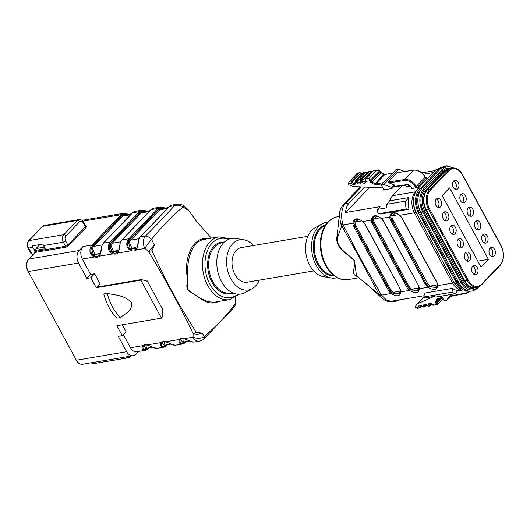 <?xml version="1.0" encoding="UTF-8"?>
<svg xmlns="http://www.w3.org/2000/svg" width="530" height="530" viewBox="0 0 530 530"><rect width="100%" height="100%" fill="white"/><g stroke="black" fill="none" stroke-linecap="round" stroke-linejoin="round"><path stroke-width="0.79" d="M44.348 247.139L36.676 248.431L36.471 248.06L39.134 245.284L38.849 244.754M34.861 252.697A1.458 0.954 43.8 0 1 35.305 251.399L65.581 246.271L63.375 242.203L43.493 245.562A5.459 3.703 -99.6 0 1 42.884 244.072L32.357 245.854A5.459 3.703 80.4 0 0 32.959 247.351L28.613 248.086L32.164 254.195M43.493 245.562L45.209 248.736L34.682 250.518L32.959 247.351M36.676 248.431L34.682 250.518M31.065 253.638L33.35 254.274M138.191 351.516L135.521 354.305A9.096 6.175 80.4 0 1 132.944 355.729L82.653 364.242A9.096 6.175 80.4 0 1 76.38 360.228L126.67 351.721L118.322 336.331L122.271 335.662L116.865 325.712L161.491 318.152L162.067 317.563L162.756 309.513L147.194 280.854L146.373 280.993M149.374 347.779L148.473 348.727A0.729 0.477 -136.2 0 1 148.274 348.826A9.096 6.175 -99.6 0 1 145.697 350.25A9.096 6.175 -99.6 0 1 145.392 350.29C142.093 349.886 141.225 348.342 142.809 345.666A0.729 0.55 45.8 0 0 143.69 345.792C142.245 348.183 142.954 349.416 145.823 349.482L146.24 349.045L143.736 345.752M123.318 334.569L130.473 347.753A9.096 6.175 80.4 0 0 136.747 351.761L145.697 350.25L148.473 348.727A0.729 0.477 -136.2 0 0 148.473 348.13L148.698 347.899M97.275 286.604L97.48 286.988M78.519 263.026A9.096 6.175 80.4 0 1 79.175 250.524L82.978 246.563A9.096 6.175 80.4 0 0 82.316 259.057L90.67 274.447L94.625 273.778L100.024 283.735L96.228 287.697L90.822 277.74L86.874 278.409L78.519 263.026L28.223 271.539L76.38 360.228L28.223 271.539A9.096 6.175 80.4 0 1 28.885 259.037A0.729 0.477 -136.2 0 0 28.593 259.369M148.506 251.399L151.971 250.756C160.57 269.359 167.407 283.179 172.475 292.215C177.311 301.424 185.242 314.8 196.266 332.343L193.145 333.608C196.146 334.45 199.194 334.311 202.268 333.191L204.355 336.649A9.096 6.035 4.2 0 1 193.039 337.166L184.493 338.61C187.832 340.445 190.946 341.605 193.841 342.089A9.096 6.175 80.4 0 0 194.146 342.049L199.306 341.174A9.096 6.175 80.4 0 1 193.039 337.166L193.145 333.608C179.789 305.942 164.916 278.541 148.506 251.399L154.429 245.079L151.547 239.388A9.096 1.146 -52.5 0 0 144.882 248.471L136.336 249.915A0.729 0.55 -134.2 0 1 136.203 249.007A7.274 4.77 -136.2 0 1 131.818 249.749C128.346 248.438 127.068 246.013 127.975 242.482L128.393 242.044A0.729 0.331 -161.1 0 0 129.38 242.336L132.003 248.51L137.336 246.589M122.317 324.784L126.074 331.7L122.271 335.662M90.67 274.447L86.874 278.409M177.04 204.249L172.038 205.097A9.096 6.175 80.4 0 0 169.461 206.521L174.463 205.673A9.096 7.685 27.9 0 1 183.294 207.124A9.096 0.629 -49.7 0 1 184.447 206.283A9.096 9.096 0 0 0 177.04 204.249A9.096 6.175 80.4 0 0 174.463 205.673C165.42 215.664 155.78 225.76 145.538 235.976A9.096 6.175 80.4 0 0 144.882 248.471M188.899 210.735L183.294 207.124C177.47 211.178 172.011 216.207 166.91 222.209C161.498 227.529 156.376 233.253 151.547 239.388A9.096 4.187 51 0 0 145.538 235.976L140.377 236.85A9.096 6.175 80.4 0 0 138.562 240.282C138.217 244.489 137.475 247.702 136.336 249.915A8.003 5.247 43.8 0 1 131.513 250.736C127.737 249.358 126.226 246.529 126.975 242.236L127.975 242.482A8.367 5.678 80.4 0 1 129.645 239.321L158.728 208.992A8.367 5.678 80.4 0 1 161.378 207.647A0.729 0.537 -95.4 0 0 160.756 207.018A9.096 6.175 -99.6 0 0 160.451 207.058L153.607 208.217A9.096 6.175 80.4 0 0 151.03 209.635L121.946 239.964A9.096 6.175 80.4 0 0 120.131 243.396C119.787 247.609 119.045 250.816 117.905 253.035A8.003 5.247 43.8 0 1 113.082 253.857C109.306 252.479 107.795 249.643 108.544 245.357A9.096 6.175 -99.6 0 1 110.359 241.925L103.516 243.084A9.096 6.175 80.4 0 0 101.7 246.516C101.356 250.723 100.614 253.936 99.474 256.156A0.729 0.55 -134.2 0 1 99.342 255.248A7.274 4.77 -136.2 0 1 94.949 255.99C91.478 254.678 90.199 252.253 91.114 248.716L91.531 248.285A0.729 0.331 -161.1 0 0 92.511 248.577L95.135 254.751L100.475 252.83M180.492 339.617L180.558 339.551C180.69 338.856 182.062 338.644 184.685 338.915A0.729 0.351 105.5 0 1 184.493 338.61A8.003 5.247 43.8 0 0 179.67 339.425A0.729 0.55 45.8 0 0 180.564 339.544C179.107 341.943 179.816 343.175 182.684 343.241A8.367 5.678 80.4 0 0 185.334 341.896A0.729 0.477 -136.2 0 1 185.136 342.585A9.096 6.175 -99.6 0 1 182.559 344.01A9.096 6.175 -99.6 0 1 182.254 344.05C178.954 343.645 178.093 342.102 179.67 339.425L166.062 341.731C169.401 343.566 172.515 344.725 175.41 345.209A0.729 0.537 84.6 0 1 175.377 345.209M162.061 342.738L162.127 342.671C162.259 341.976 163.631 341.764 166.248 342.035A0.729 0.351 105.5 0 1 166.062 341.731A8.003 5.247 43.8 0 0 161.239 342.546A0.729 0.55 45.8 0 0 162.134 342.665C160.676 345.063 161.385 346.295 164.254 346.362A8.367 5.678 80.4 0 0 166.904 345.01A0.729 0.477 -136.2 0 1 166.705 345.706A9.096 6.175 -99.6 0 1 164.128 347.13A9.096 6.175 -99.6 0 1 163.823 347.17C160.524 346.766 159.662 345.222 161.239 342.546L147.631 344.851C150.97 346.686 154.084 347.846 156.979 348.329A0.729 0.537 84.6 0 1 156.946 348.329L157.284 348.29A9.096 6.175 80.4 0 1 156.979 348.329M147.194 280.854L146.909 281.152L141.424 279.548L140.854 280.145L161.491 318.152M140.854 280.145L96.228 287.697M107.212 293.375L103.787 293.951A43.102 29.263 -99.6 0 0 116.938 318.159L120.356 317.583C124.928 313.687 133.129 310.858 131.307 302.491C124.47 295.018 114.818 295.17 107.212 293.375A43.102 29.263 -99.6 0 0 120.356 317.583M146.201 211.311L142.948 210.768A8.367 5.678 80.4 0 0 140.298 212.113A0.729 0.477 43.8 0 0 139.443 211.596A9.096 6.175 -99.6 0 1 142.02 210.178L135.177 211.331A9.096 6.175 80.4 0 0 132.599 212.755L139.443 211.596L110.359 241.925A0.729 0.477 43.8 0 1 111.214 242.442A8.367 5.678 80.4 0 0 109.544 245.602C108.63 249.133 109.915 251.558 113.38 252.87A0.729 0.351 105.5 0 0 113.082 253.857L99.474 256.156A8.003 5.247 43.8 0 1 94.651 256.971C90.875 255.599 89.365 252.764 90.113 248.477L91.114 248.716A8.367 5.678 80.4 0 1 92.783 245.562L121.867 215.233A8.367 5.678 80.4 0 1 124.517 213.888A0.729 0.537 -95.4 0 0 123.894 213.252A9.096 6.175 -99.6 0 0 123.589 213.292L81.925 220.347M141.424 279.548L96.798 287.101M126.67 351.721A9.096 6.175 80.4 0 0 132.944 355.729M138.562 240.282L137.522 245.602C137.217 247.45 136.8 248.557 136.276 248.934M161.776 208.674L161.63 208.707A0.729 0.537 77.3 0 1 160.961 208.085L163.531 208.376M164.631 208.191L161.378 207.647L160.961 208.085A8.003 5.432 -99.6 0 0 158.894 209.297L129.81 239.626A0.729 0.477 -136.2 0 0 130.665 240.136L138.953 238.738M136.389 248.808L130.115 248.398L128.393 242.044A8.003 5.432 -99.6 0 1 129.81 239.626M113.38 252.87A7.274 4.77 -136.2 0 0 117.773 252.128A0.729 0.55 45.8 0 0 117.905 253.035L131.513 250.736A0.729 0.351 -74.5 0 1 131.818 249.749M117.958 251.922L111.684 251.518L109.962 245.165L109.544 245.602L108.544 245.357M143.345 211.795L143.193 211.828A0.729 0.537 77.3 0 1 142.53 211.198L145.101 211.496M146.717 211.225L144.028 210.258L142.02 210.178A9.096 6.175 -99.6 0 1 142.325 210.138A0.729 0.537 84.6 0 1 142.948 210.768L142.53 211.198A8.003 5.432 -99.6 0 0 140.463 212.417L111.379 242.747A0.729 0.477 -136.2 0 0 112.234 243.257L120.522 241.852M117.845 252.055C118.369 251.677 118.786 250.571 119.091 248.722L120.131 243.396M111.379 242.747A8.003 5.432 -99.6 0 0 109.962 245.165A0.729 0.331 -161.1 0 0 110.942 245.456L113.566 251.631L118.905 249.709M101.7 246.516L100.66 251.843C100.355 253.685 99.938 254.798 99.408 255.175M99.527 255.043L93.253 254.638L91.531 248.285A8.003 5.432 -99.6 0 1 92.949 245.86L122.026 215.531A8.003 5.432 -99.6 0 1 124.099 214.319L126.663 214.617M127.77 214.431L124.517 213.888L124.099 214.319A0.729 0.537 -102.7 0 0 124.762 214.948A7.274 4.936 80.4 0 0 122.88 216.048L130.592 214.743M82.316 259.057L94.651 256.971A0.729 0.351 -74.5 0 1 94.949 255.99M145.392 350.29A0.729 0.537 -95.4 0 0 145.823 349.482A8.367 5.678 80.4 0 0 148.473 348.13M143.63 345.858L143.696 345.792A0.729 0.55 45.8 0 0 143.703 345.779C143.829 345.096 145.2 344.884 147.817 345.156C151.633 346.428 154.237 348.621 156.953 348.329M130.473 347.753L142.809 345.666A8.003 5.247 43.8 0 1 147.631 344.851A0.729 0.351 105.5 0 0 147.817 345.156M145.949 344.917L146.446 348.276L152.587 347.236M148.148 347.991A8.003 5.432 -99.6 0 1 146.24 349.045A0.729 0.537 77.3 0 1 146.565 348.256M163.823 347.17A0.729 0.537 -95.4 0 0 164.254 346.362L164.671 345.924L162.14 342.658M164.386 341.797L164.876 345.156L171.018 344.116M166.586 344.871A8.003 5.432 -99.6 0 1 164.671 345.924A0.729 0.537 77.3 0 1 164.996 345.136M183.426 342.016A0.729 0.537 -102.7 0 0 183.102 342.804L180.597 339.511M182.254 344.05A0.729 0.537 -95.4 0 0 182.684 343.241L183.102 342.804A8.003 5.432 -99.6 0 0 185.016 341.751M193.841 342.089A0.729 0.537 84.6 0 1 193.808 342.095L194.146 342.049M182.817 338.677L183.314 342.035L189.448 341.002M199.306 341.174A9.096 9.096 0 0 0 203.507 339.279A9.096 4.187 -129 0 0 204.355 336.649C215.134 326.679 226.548 316.251 235.512 303.299L235.366 297.125M234.737 306.188A9.096 7.685 27.9 0 0 234.797 306.068A9.096 7.685 27.9 0 0 235.512 303.299A9.096 5.77 -0.7 0 0 235.804 301.789L235.32 296.86M151.971 250.756L154.429 245.079M196.266 332.343L202.268 333.191M208.356 238.679C193.205 235.837 183.406 257.977 187.401 277.872C188.051 283.053 184.188 288.472 190.654 292.149L202.115 299.662C207.959 303.418 213.484 304.028 218.698 301.484M215.505 302.027C209.304 302.749 202.44 300.278 194.921 294.614C191.8 293.156 189.27 291.189 187.342 288.717L187.759 277.939C186.282 260.223 191.741 240.845 204.944 239.255L219.076 236.864A31.826 21.604 80.4 0 0 207.753 285.59A31.826 21.604 80.4 0 0 229.695 299.622L215.505 302.027M259.395 280.118A25.46 17.285 -99.6 0 1 252.194 288.658L245.158 292.54A28.189 19.14 -99.6 0 1 220.109 278.773A28.189 19.14 -99.6 0 1 223.527 242.859A28.189 19.14 -99.6 0 1 236.009 238.46L243.926 239.812A25.46 17.285 -99.6 0 1 253.539 245.509M252.194 288.658A25.46 17.285 -99.6 0 1 229.569 276.223A25.46 17.285 -99.6 0 1 232.657 243.787A25.46 17.285 -99.6 0 1 243.926 239.812M313.687 270.929L247.046 282.205A17.55 11.912 -99.6 0 1 232.372 266.895A17.55 11.912 -99.6 0 1 241.19 247.603L307.831 236.32M327.851 222.236A28.189 19.14 80.4 0 0 322.074 223.892L315.039 227.774A25.466 17.285 80.4 0 0 306.068 254.42A25.466 17.285 80.4 0 0 323.307 276.627L331.23 277.978A28.189 19.14 80.4 0 0 337.226 277.64M322.074 223.892A28.189 19.14 80.4 0 0 312.144 253.393A28.189 19.14 80.4 0 0 331.23 277.978M337.961 228.874L336.722 238.46C336.696 249.663 347.574 253.413 354.345 260.78C355.842 268.637 349.76 273.745 357.425 276.594L357.584 276.653M336.722 238.46L337.265 238.023L337.431 233.18M381.229 297.462L378.996 294.349L356.471 275.878L354.497 260.76C347.435 252.916 337.04 249.325 337.265 238.023L341.764 225.78L340.558 223.521L339.412 214.365M361.38 186.911L345.328 203.699C341.035 207.541 340.704 219.109 343.288 224.859L343.606 225.873A7.274 2.65 -26.4 0 1 341.764 225.78L360.811 260.237A7.274 2.405 -28.5 0 0 361.433 260.157L381.448 295.15L386.721 300.258L393.002 301.696L396.778 301.073A15.277 10.368 80.4 0 0 399.759 299.834M380.706 294.203A7.274 2.147 -30.6 0 1 378.996 294.349L360.811 260.237M361.433 260.157L343.606 225.873M354.543 194.006L352.576 195.007L343.109 204.964L345.328 203.699L349.184 203.05A15.277 10.368 -99.6 0 0 345.56 212.497L380.056 206.66L377.426 209.403L386.377 207.886A19.14 12.998 80.4 0 1 386.35 204.368L405.569 201.122L408.994 197.551L389.769 200.804A15.277 10.368 -99.6 0 1 392.631 195.696L402.23 185.685M340.558 223.521L343.288 224.859L352.887 223.229C354.113 217.989 357.406 217.432 362.758 221.56L371.318 220.109C372.544 214.869 375.836 214.312 381.189 218.44L389.749 216.995C390.974 211.748 394.267 211.192 399.627 215.319L414.433 212.815A15.277 10.368 -99.6 0 1 415.54 191.82L415.652 191.694M377.426 209.403A19.14 12.998 80.4 0 0 378.095 213.802L380.871 214.001L409.047 209.237A15.277 10.368 -99.6 0 1 408.994 197.551M424.04 295.727L393.558 300.888A15.277 10.368 80.4 0 0 396.778 301.073M452.017 292.196L423.848 296.966L424.45 293.116L452.62 288.346A15.277 10.368 80.4 0 0 456.224 290.281L457.993 290.559L454.866 293.825A19.325 13.117 -99.6 0 1 452.017 292.196L452.62 288.346M459.338 289.479A15.277 10.368 -99.6 0 1 452.6 283.106L437.787 285.61C437.171 290.221 433.878 290.778 427.909 287.286L428.571 286.498L436.76 287.445L437.442 285.219L436.76 282A8.003 5.247 43.8 0 1 437.787 285.61A0.729 0.464 179.6 0 1 437.442 285.226M383.932 221.765L381.189 218.44A8.003 5.247 43.8 0 1 383.932 221.765L418.329 285.12A8.003 5.247 43.8 0 1 419.356 288.731C418.74 293.342 415.447 293.898 409.478 290.4A8.003 5.247 43.8 0 1 406.742 287.081L372.345 223.726A8.003 5.247 43.8 0 1 371.318 220.109A0.729 0.464 -0.4 0 0 372.318 219.957A7.274 4.77 -136.2 0 0 373.252 223.243L407.65 286.591A7.274 4.77 -136.2 0 0 410.141 289.618L418.329 290.566M365.501 224.886L362.758 221.56A8.003 5.247 43.8 0 1 365.501 224.886L399.898 288.24A8.003 5.247 43.8 0 1 400.925 291.851C400.309 296.462 397.016 297.019 391.047 293.521A8.003 5.247 43.8 0 1 388.311 290.195L353.914 226.847A8.003 5.247 43.8 0 1 352.887 223.229A0.729 0.464 -0.4 0 0 353.888 223.077A7.274 4.77 -136.2 0 0 354.822 226.363L389.219 289.711A7.274 4.77 -136.2 0 0 391.71 292.732L399.898 293.686M423.848 296.966A19.325 13.117 80.4 0 0 425.298 297.913L434.255 296.402M388.887 182.863L388.026 181.995L404.801 179.518A9.818 6.439 43.8 0 1 416.209 186.481L425.139 177.166A1.093 0.716 43.8 0 0 426.425 177.934L425.749 177.716L426.425 177.934L417.488 187.256L416.057 187.825A1.822 1.192 43.8 0 1 415.301 186.971L415.301 186.964A9.096 5.962 -136.2 0 0 404.734 180.518L388.887 182.863L394.015 184.798A0.729 0.477 43.8 0 1 394.552 185.864L392.028 188.494A0.729 0.477 -136.2 0 0 391.498 187.428L383.886 184.553L398.62 169.189L396.023 169.573L381.295 184.93L383.839 189.773L391.822 188.594A0.729 0.477 -136.2 0 0 392.028 188.494M393.923 186.52L407.139 184.566A3.273 2.147 43.8 0 1 410.942 186.885L411.843 188.541L416.057 187.825M411.843 188.541L410.942 186.885M349.886 181.253L351.622 180.995L359.413 172.866L357.677 173.124L348.939 181.956L348.395 183.95A1.822 1.192 -136.2 0 0 348.415 183.976L348.694 184.493A0.729 0.477 -136.2 0 0 349.243 184.977L353.04 186.348A3.637 2.385 -136.2 0 0 354.04 186.56L382.872 187.938M345.56 212.497L369.715 187.309M451.514 294.389L450.321 296.012L465.837 293.044A9.096 5.962 -136.2 0 0 468.142 291.864M424.033 297.098L417.667 303.743L434.05 296.436M417.667 303.743A3.637 2.385 -136.2 0 0 417.15 304.101A3.637 2.385 -136.2 0 0 417.044 304.227L415.248 306.545A0.729 0.477 -136.2 0 0 415.268 307.115L415.553 307.632A1.822 1.192 -136.2 0 0 415.566 307.658L417.594 308.314L419.892 307.877L420.363 307.599L418.68 307.062A0.908 0.484 -13.5 0 0 419.912 306.704L420.595 306.724L421.41 305.87M434.249 296.402A19.325 13.117 80.4 0 0 435.64 297.072M435.647 297.072L454.866 293.819M378.095 213.802L406.272 209.032L409.047 209.237M405.569 201.115A19.14 12.998 80.4 0 0 406.272 209.032M450.03 296.489L450.321 296.012M450.268 296.442L446.677 300.192L450.142 295.442A0.729 0.477 -136.2 0 0 449.95 294.654M441.563 296.071L444.133 300.676L446.677 300.192M404.635 171.462L398.62 169.189M404.734 180.518A0.729 0.49 81.6 0 1 404.801 179.518L413.731 170.203L396.963 172.681L388.026 181.995M396.963 172.681L397.805 172.555M381.295 184.93L383.886 184.553M389.769 200.804L386.35 204.375M410.392 186.381L405.907 187.136L406.199 186.593L405.45 185.208M410.141 289.618L409.478 290.4L400.925 291.851A0.729 0.464 179.6 0 1 400.581 291.467L399.978 293.6M399.978 293.607L392.717 293.163L393.293 292.315C397.169 294.249 399.6 293.839 400.587 291.076M355.001 220.261L353.888 223.077M358.651 219.387L355.126 222.024A0.729 0.503 9.2 0 0 354.133 222.103L355.04 220.222M391.71 292.732L391.047 293.521L381.448 295.15L379.95 296.078M395.512 213.153L391.988 215.783A6.546 4.293 -136.2 0 0 392.783 219.44L391.683 220.122L426.08 283.471L391.875 219.923A7.274 4.77 43.8 0 1 390.994 215.862L391.908 213.981L390.749 216.836A0.729 0.464 179.6 0 1 389.749 216.995A8.003 5.247 43.8 0 0 390.776 220.606L425.173 283.961A8.003 5.247 43.8 0 0 427.909 287.286L419.356 288.731A0.729 0.464 179.6 0 1 419.011 288.346L418.375 290.5L411.147 290.043L411.724 289.195C415.6 291.129 418.031 290.718 419.018 287.962M373.431 217.141L372.318 219.957M377.082 216.273L373.557 218.903A0.729 0.503 9.2 0 0 372.563 218.983L373.471 217.101M436.839 287.366L429.578 286.922A7.274 4.77 43.8 0 1 426.272 283.278L427.18 282.788A6.546 4.293 -136.2 0 0 430.155 286.074C434.03 288.015 436.462 287.598 437.449 284.842M402.363 218.645L399.627 215.319A8.003 5.247 43.8 0 1 402.363 218.645L436.76 282M437.422 284.842L430.155 286.074L429.578 286.922M390.994 215.862A0.729 0.503 -170.8 0 1 391.988 215.783L398.514 214.677M349.184 203.05L364.514 187.057M345.666 203.328L343.665 204.381M419.912 306.704A1.822 1.192 -136.2 0 1 420.104 305.711C420.038 305.287 420.727 305.538 422.171 306.479L423.861 307.115M426.358 304.922L425.544 305.777L424.861 305.757A0.908 0.484 -13.5 0 1 423.629 306.115L425.312 306.651L423.735 307.142M424.861 305.757A1.822 1.192 -136.2 0 1 425.053 304.763C424.987 304.339 425.676 304.591 427.12 305.532L428.611 306.207M431.307 303.975L430.492 304.829L429.81 304.81A0.908 0.484 -13.5 0 1 428.578 305.167L430.261 305.704L429.777 305.976L430.492 305.585A0.908 0.596 43.8 0 1 430.261 305.704M429.81 304.81A1.822 1.192 -136.2 0 1 430.002 303.816C429.936 303.392 430.625 303.65 432.069 304.584L436.402 303.677L436.038 303.001A2.544 1.669 43.8 0 1 435.806 301.298L436.641 299.178A2.544 1.669 43.8 0 1 437.535 298.463L442.378 297.535M361.924 173.681L361.486 173.264L360.479 173.522L352.688 181.651L352.549 182.638L351.582 183.479L348.395 183.95M354.928 182.611L355.358 180.531A0.908 0.596 43.8 0 1 355.617 180.405L355.345 182.923A0.908 0.497 168.4 0 1 354.928 182.618L354.855 183.208A1.822 1.192 -136.2 0 1 352.549 182.638M366.979 172.932L366.541 172.522L365.534 172.78L357.743 180.902L357.611 181.896L356.637 182.731L355.345 182.923A2.729 1.789 43.8 0 1 354.259 184.712A2.729 1.789 43.8 0 1 351.582 183.479L351.622 180.995A0.908 0.596 43.8 0 1 352.688 181.651M359.989 181.869L360.413 179.783A0.908 0.596 43.8 0 1 360.672 179.657L360.4 182.181A0.908 0.497 168.4 0 1 359.989 181.869L359.91 182.466A1.822 1.192 -136.2 0 1 357.611 181.896M372.04 172.19L371.596 171.773L370.596 172.031L362.798 180.16L362.666 181.147L361.699 181.989L360.4 182.181A2.729 1.789 43.8 0 1 359.313 183.97A2.729 1.789 43.8 0 1 356.637 182.731L356.677 180.246L364.474 172.118L363.408 172.276L355.617 180.405L356.677 180.246A0.908 0.596 43.8 0 1 357.743 180.902M382.355 183.824L375.816 184.791A2.544 1.669 43.8 0 1 374.359 184.473L371.557 182.969A2.544 1.669 43.8 0 1 370.059 181.485L369.695 180.81L365.462 181.432A0.908 0.497 168.4 0 1 365.044 181.121L364.965 181.717A1.822 1.192 -136.2 0 1 362.666 181.147M441.079 298.198L436.945 302.511L437.416 304.339L436.402 303.677L442.351 297.959M434.163 304.955L432.261 304.465A2.729 1.789 43.8 0 0 429.578 303.312A2.729 1.789 43.8 0 0 428.578 305.167L427.312 305.412A2.729 1.789 43.8 0 0 424.629 304.26A2.729 1.789 43.8 0 0 423.629 306.115L422.364 306.36A2.729 1.789 43.8 0 0 419.68 305.207A2.729 1.789 43.8 0 0 418.68 307.062L415.566 307.658M370.596 180.319L369.695 180.81L369.046 178.418L376.843 170.296L373.524 170.786A0.908 0.596 -136.2 0 0 373.266 170.912L365.726 178.908L369.046 178.418L370.967 180.995L379.897 171.68L379.526 170.991L376.843 170.296L378.082 169.925M369.066 171.23L360.672 179.657L361.738 179.498L361.699 181.989A2.729 1.789 43.8 0 0 364.375 183.221A2.729 1.789 43.8 0 0 365.462 181.432L365.726 178.908A0.908 0.596 43.8 0 0 365.468 179.041L373.266 170.912M360.479 173.522A0.908 0.596 -136.2 0 0 359.413 172.866L360.201 172.575M357.677 173.124L359.983 172.575M364.004 171.978L363.408 172.276A0.908 0.596 -136.2 0 0 363.149 172.402L365.037 171.826M366.541 172.522L364.998 171.839L364.474 172.118A0.908 0.596 -136.2 0 1 365.534 172.78M371.596 171.773L370.053 171.091L368.463 171.528A0.908 0.596 -136.2 0 0 368.204 171.654L368.973 171.25M94.625 273.778L90.822 277.74M415.659 211.669A15.277 10.368 -99.6 0 1 413.513 202.838M469.269 286.154A15.277 10.368 -99.6 0 1 463.916 280.416L426.093 210.755A15.277 10.368 -99.6 0 1 427.193 189.76L444.836 171.362A15.277 10.368 -99.6 0 1 446.008 170.329M488.408 259.356L449.592 187.858L442.179 195.59L481.001 267.087L488.408 259.356L477.775 261.151M465.128 259.183A4.657 3.16 80.4 0 0 468.334 261.237A4.657 3.16 80.4 0 0 470.68 256.123A4.657 3.16 80.4 0 0 466.784 252.055A4.657 3.16 80.4 0 0 465.466 252.784A4.657 3.16 80.4 0 0 465.128 259.183M450.546 232.332A4.657 3.16 80.4 0 0 453.759 234.386A4.657 3.16 80.4 0 0 456.098 229.271A4.657 3.16 80.4 0 0 452.203 225.21A4.657 3.16 80.4 0 0 450.884 225.939A4.657 3.16 80.4 0 0 450.546 232.332M482.466 241.104A4.657 3.16 80.4 0 0 485.672 243.157A4.657 3.16 80.4 0 0 488.011 238.043A4.657 3.16 80.4 0 0 484.122 233.975A4.657 3.16 80.4 0 0 482.797 234.704A4.657 3.16 80.4 0 0 482.466 241.104M467.884 214.259A4.657 3.16 80.4 0 0 471.097 216.306A4.657 3.16 80.4 0 0 473.436 211.192A4.657 3.16 80.4 0 0 469.54 207.131A4.657 3.16 80.4 0 0 468.222 207.859A4.657 3.16 80.4 0 0 467.884 214.259M460.596 200.83A4.657 3.16 80.4 0 0 463.803 202.884A4.657 3.16 80.4 0 0 466.148 197.769A4.657 3.16 80.4 0 0 462.253 193.702A4.657 3.16 80.4 0 0 460.934 194.43A4.657 3.16 80.4 0 0 460.596 200.83M475.171 227.681A4.657 3.16 80.4 0 0 478.385 229.735A4.657 3.16 80.4 0 0 480.723 224.614A4.657 3.16 80.4 0 0 476.828 220.553A4.657 3.16 80.4 0 0 475.509 221.282A4.657 3.16 80.4 0 0 475.171 227.681M443.259 218.91A4.657 3.16 80.4 0 0 446.472 220.964A4.657 3.16 80.4 0 0 448.811 215.843A4.657 3.16 80.4 0 0 444.915 211.781A4.657 3.16 80.4 0 0 443.597 212.51A4.657 3.16 80.4 0 0 443.259 218.91M457.841 245.761A4.657 3.16 80.4 0 0 461.047 247.815A4.657 3.16 80.4 0 0 463.386 242.694A4.657 3.16 80.4 0 0 459.497 238.632A4.657 3.16 80.4 0 0 458.172 239.361A4.657 3.16 80.4 0 0 457.841 245.761M435.971 205.488A4.657 3.16 80.4 0 0 439.184 207.541A4.657 3.16 80.4 0 0 441.523 202.42A4.657 3.16 80.4 0 0 437.628 198.359A4.657 3.16 80.4 0 0 435.971 205.488M453.309 187.408A4.657 3.16 80.4 0 0 456.516 189.462A4.657 3.16 80.4 0 0 458.854 184.341A4.657 3.16 80.4 0 0 454.965 180.279A4.657 3.16 80.4 0 0 453.309 187.408M489.753 254.532A4.657 3.16 80.4 0 0 492.96 256.586A4.657 3.16 80.4 0 0 495.305 251.465A4.657 3.16 80.4 0 0 491.409 247.404A4.657 3.16 80.4 0 0 489.753 254.532M472.416 272.606A4.657 3.16 80.4 0 0 475.629 274.659A4.657 3.16 80.4 0 0 477.967 269.545A4.657 3.16 80.4 0 0 474.072 265.484A4.657 3.16 80.4 0 0 472.416 272.606M474.237 274.454A4.657 3.16 80.4 0 0 475.33 269.989A4.657 3.16 80.4 0 0 472.826 266.133M491.575 256.374A4.657 3.16 80.4 0 0 492.668 251.909A4.657 3.16 80.4 0 0 490.164 248.053M455.131 189.25A4.657 3.16 80.4 0 0 456.224 184.785A4.657 3.16 80.4 0 0 453.72 180.929M437.793 207.329A4.657 3.16 80.4 0 0 438.886 202.864A4.657 3.16 80.4 0 0 436.382 199.008M459.662 247.603A4.657 3.16 80.4 0 0 460.755 243.137A4.657 3.16 80.4 0 0 458.251 239.282M445.081 220.758A4.657 3.16 80.4 0 0 446.174 216.293A4.657 3.16 80.4 0 0 443.67 212.437M476.993 229.53A4.657 3.16 80.4 0 0 478.093 225.065A4.657 3.16 80.4 0 0 475.589 221.209M462.418 202.679A4.657 3.16 80.4 0 0 463.511 198.213A4.657 3.16 80.4 0 0 461.007 194.358M469.706 216.101A4.657 3.16 80.4 0 0 470.799 211.636A4.657 3.16 80.4 0 0 468.295 207.78M484.281 242.952A4.657 3.16 80.4 0 0 485.381 238.487A4.657 3.16 80.4 0 0 482.876 234.631M452.368 234.18A4.657 3.16 80.4 0 0 453.468 229.715A4.657 3.16 80.4 0 0 450.964 225.859M466.95 261.032A4.657 3.16 80.4 0 0 468.043 256.566A4.657 3.16 80.4 0 0 465.539 252.711M27.971 247.96L27.235 245.801C27.494 243.919 26.142 244.714 28.514 240.832A1.822 1.192 43.8 0 1 29.011 240.587L63.766 234.704L77.453 220.427L42.698 226.31L29.011 240.587A5.459 3.703 80.4 0 0 28.613 248.086A1.822 0.603 -28.5 0 1 27.971 247.96L31.111 253.751L33.224 254.407M65.641 240.984A1.822 0.603 -28.5 0 1 63.375 242.203A5.459 3.703 -99.6 0 1 63.766 234.704A1.822 1.192 43.8 0 1 65.899 235.989A3.637 2.471 80.4 0 0 65.641 240.984L67.853 245.059L85.337 226.82L83.124 222.752A3.637 2.471 80.4 0 0 79.586 221.712L65.899 235.989M42.201 226.562L44.242 225.455A5.459 3.703 80.4 0 0 42.698 226.31A1.822 1.192 43.8 0 0 42.201 226.562L28.514 240.832M79.586 221.712A1.822 1.192 43.8 0 0 77.453 220.427A5.459 3.703 -99.6 0 1 78.996 219.572L44.242 225.455M131.182 356.027L128.558 357.737A5.459 3.703 -99.6 0 1 126.027 356.902M91.266 362.778A5.459 3.703 80.4 0 0 93.803 363.62L90.875 362.851M65.528 247.272A0.729 0.497 -99.6 0 0 65.581 246.271A1.822 0.603 -28.5 0 0 67.853 245.059A0.729 0.477 -136.2 0 0 68.701 245.576A2.544 0.841 151.5 0 1 65.528 247.272L35.252 252.399L28.885 259.037L79.175 250.524M78.996 219.572C80.719 219.215 82.19 220.063 83.409 222.103A1.822 0.603 151.5 0 1 83.124 222.752M85.681 226.264L85.681 226.264A2.544 0.841 151.5 0 1 86.191 227.337A0.729 0.477 -136.2 0 1 85.337 226.82A1.822 0.603 -28.5 0 0 85.621 226.177L85.476 226.376M130.599 356.63A1.822 1.192 -136.2 0 0 130.831 356.087M148.837 251.684L144.856 248.451M169.169 206.819A0.729 0.477 43.8 0 1 169.461 206.521L140.377 236.85A0.729 0.477 43.8 0 0 140.178 236.95L138.33 240.421M166.248 342.035C170.064 343.308 172.667 345.5 175.384 345.209A9.096 6.175 80.4 0 0 175.715 345.169L182.559 344.01L186.242 341.545M158.728 208.992A0.729 0.477 43.8 0 0 157.874 208.482L151.03 209.635A0.729 0.477 43.8 0 0 150.831 209.741L121.748 240.07A0.729 0.477 43.8 0 1 121.946 239.964L128.79 238.811L157.874 208.482A9.096 6.175 -99.6 0 1 160.451 207.058L162.458 207.137L165.148 208.105M126.975 242.236A9.096 6.175 -99.6 0 1 128.79 238.811A0.729 0.477 43.8 0 1 129.645 239.321M132.308 213.06A0.729 0.477 43.8 0 1 132.599 212.755L103.516 243.084A0.729 0.477 43.8 0 0 103.317 243.184L101.468 246.662M90.113 248.477A9.096 6.175 -99.6 0 1 91.928 245.045L121.012 214.716L82.793 221.189M121.867 215.233A0.729 0.477 43.8 0 0 121.012 214.716A9.096 6.175 -99.6 0 1 123.589 213.292L125.597 213.378L128.286 214.345M86.191 227.337L68.701 245.576M92.783 245.562A0.729 0.477 43.8 0 0 91.928 245.045L82.978 246.563M35.305 251.399A0.729 0.497 -99.6 0 1 35.252 252.399A0.729 0.477 -136.2 0 0 34.96 252.697M140.086 237.175A0.729 0.477 43.8 0 1 140.178 236.95L169.262 206.62L172.038 205.097M161.63 208.707A7.274 4.936 80.4 0 0 159.749 209.807L167.453 208.502M158.894 209.297A0.729 0.477 43.8 0 0 159.749 209.807L130.665 240.136A7.274 4.936 80.4 0 0 129.38 242.336M140.298 212.113L111.214 242.442M121.655 240.295A0.729 0.477 43.8 0 1 121.748 240.07L119.899 243.542M150.739 209.94A0.729 0.477 43.8 0 1 150.831 209.741L153.607 208.217M143.193 211.828A7.274 4.936 80.4 0 0 141.311 212.927L149.023 211.622M140.463 212.417A0.729 0.477 43.8 0 0 141.311 212.927L112.234 243.257A7.274 4.936 80.4 0 0 110.942 245.456M103.224 243.416A0.729 0.477 43.8 0 1 103.317 243.184L132.401 212.855L135.177 211.331M122.026 215.531A0.729 0.477 -136.2 0 0 122.88 216.048L93.797 246.377L102.091 244.973M92.949 245.86A0.729 0.477 -136.2 0 0 93.797 246.377A7.274 4.936 80.4 0 0 92.511 248.577M237.877 294.19A30.031 20.385 -99.6 0 1 209.993 284.391A30.031 20.385 -99.6 0 1 207.508 250.465A30.031 20.385 -99.6 0 1 228.589 239.302M224.323 242.077A26.182 17.775 80.4 0 0 208.164 270.989A26.182 17.775 80.4 0 0 232.935 292.971M232.372 292.712L230.457 293.037A25.46 17.285 -99.6 0 1 209.165 270.817A25.46 17.285 -99.6 0 1 221.957 242.833L223.872 242.508M325.87 224.687A26.063 17.695 80.4 0 0 313.833 253.102A26.063 17.695 80.4 0 0 334.549 275.978M333.681 275.328A25.46 17.285 -99.6 0 1 314.754 252.949A25.46 17.285 -99.6 0 1 325.268 225.588M337.55 216.816C325.427 218.512 317.841 235.486 321.008 252.075C323.591 268.63 336.252 281.933 348.17 279.568A31.826 21.604 -99.6 0 1 326.228 265.537A31.826 21.604 -99.6 0 1 337.55 216.816L339.207 216.531M392.631 195.696L415.54 191.82A1.093 0.716 -136.2 0 1 415.593 191.814M423.331 174.224L433.255 172.548M453.958 282.377A1.093 0.358 151.5 0 1 452.6 283.106L414.433 212.815A1.093 0.358 151.5 0 0 415.792 212.086L453.958 282.377A14.184 9.633 80.4 0 0 454.25 282.894M360.546 173.476L361.102 173.396M365.601 172.734L366.164 172.648M370.656 171.985L371.219 171.906M450.142 295.442L451.083 294.461M469.481 291.46A9.818 6.439 43.8 0 1 469.09 291.924L469.58 291.421M392.399 173.35L384.813 174.469L375.883 183.791L383.462 182.671M391.498 187.428L394.015 184.798M417.488 187.256A1.093 0.716 -136.2 0 1 416.209 186.481L425.139 177.166A9.818 6.439 -136.2 0 0 413.731 170.203A0.729 0.49 81.6 0 1 413.943 170.09L397.454 172.522M407.139 184.566A0.729 0.49 81.6 0 0 407.63 184.89L393.485 186.977M416.209 186.481L415.301 186.964L416.209 186.481M414.208 170.15A0.729 0.49 81.6 0 0 413.943 170.09C418.475 169.885 422.244 172.157 425.252 176.907L426.319 177.795M465.837 293.044A0.729 0.497 79.2 0 0 466.354 293.368L450.202 296.456M413.466 201.155A14.184 9.633 80.4 0 0 415.792 212.086M406.199 186.593L410.015 185.944M365.243 224.833L399.898 288.24M388.311 290.195L389.411 289.512L355.007 226.164L353.914 226.847M392.717 293.163A7.274 4.77 43.8 0 1 389.411 289.512L390.312 289.029A6.546 4.293 -136.2 0 0 393.293 292.315L400.561 291.083M361.652 220.917L355.126 222.024A6.546 4.293 -136.2 0 0 355.915 225.674L355.007 226.164A7.274 4.77 43.8 0 1 354.133 222.103M355.915 225.674L390.312 289.029M383.674 221.719L418.329 285.12M406.742 287.081L407.842 286.392L373.445 223.044L372.345 223.726M411.147 290.043A7.274 4.77 43.8 0 1 407.842 286.392L408.749 285.909A6.546 4.293 -136.2 0 0 411.724 289.195L418.992 287.962M380.083 217.797L373.557 218.903A6.546 4.293 -136.2 0 0 374.346 222.554L373.445 223.044A7.274 4.77 43.8 0 1 372.563 218.983M374.346 222.554L408.749 285.909M425.173 283.961L426.08 283.471A7.274 4.77 -136.2 0 0 428.571 286.498M390.749 216.836A7.274 4.77 -136.2 0 0 391.683 220.122L390.776 220.606M392.783 219.44L427.18 282.788M420.595 306.724A0.908 0.596 43.8 0 1 420.363 307.599M425.544 305.777A0.908 0.596 43.8 0 1 425.312 306.651M430.492 304.829A0.908 0.596 43.8 0 1 430.499 305.578L431.745 304.28M361.712 173.906A1.822 1.192 43.8 0 1 361.294 173.522M366.767 173.158A1.822 1.192 43.8 0 1 366.349 172.773M362.798 180.16A0.908 0.596 43.8 0 0 361.738 179.498L369.529 171.375A0.908 0.596 -136.2 0 1 370.596 172.031M371.822 172.409A1.822 1.192 43.8 0 1 371.411 172.025M437.31 303.186L436.415 303.697M379.533 171.005L369.675 180.783M392.492 173.257L385.025 174.357A0.729 0.49 -98.4 0 0 384.813 174.469A1.822 1.192 43.8 0 1 383.773 174.244L380.971 172.74L372.033 182.055L374.836 183.559A1.822 1.192 -136.2 0 0 375.883 183.791A0.729 0.49 -98.4 0 0 375.816 184.791M374.359 184.473L384.018 174.118L381.216 172.614L379.632 170.72C378.857 169.931 378.228 169.673 377.738 169.951M381.216 172.614L380.971 172.74A1.822 1.192 43.8 0 1 379.897 171.68L380.01 171.422M370.059 181.485L370.967 180.995A1.822 1.192 -136.2 0 0 372.033 182.055L371.557 182.969M437.979 298.794L436.78 301.298L439.45 298.509M437.946 298.781A1.822 1.192 -136.2 0 0 437.78 298.913A1.822 1.192 -136.2 0 0 437.614 299.178A0.729 0.53 -158.5 0 1 436.641 299.178M435.806 301.298A0.729 0.53 -158.5 0 0 436.78 301.298A1.822 1.192 -136.2 0 0 436.945 302.511L436.038 303.001M438.25 298.668A0.729 0.497 -100.8 0 1 437.535 298.463M384.018 174.118L385.025 174.357A0.729 0.49 -98.4 0 1 385.264 174.403M418.336 212.556A1.179 0.391 151.5 0 1 417.249 213.232A1.179 0.391 151.5 0 1 416.441 213.265C412.088 203.719 412.559 195.497 417.852 188.607A1.179 0.775 43.8 0 1 419.561 189.283A16.933 11.494 80.4 0 0 418.336 212.556L456.681 283.179A16.933 11.494 80.4 0 0 467.215 290.751M463.061 288.214A16.185 10.991 -99.6 0 1 457.105 281.98L419.283 212.325A16.185 10.991 -99.6 0 1 420.456 190.078L420.601 189.925M441.477 167.897A16.933 11.494 80.4 0 0 437.793 170.276L419.561 189.283M417.852 188.607L436.084 169.6A1.179 0.775 43.8 0 1 437.793 170.276M456.681 283.179A1.179 0.391 151.5 0 1 455.595 283.855A1.179 0.391 151.5 0 1 454.786 283.888L461.65 290.963L469.825 291.315M417.892 202.573A15.277 10.368 80.4 0 0 419.833 210.542M420.369 211.722L419.283 212.325M458.178 281.384L457.105 281.98M422.682 211.821A1.179 0.391 151.5 0 1 421.595 212.497A1.179 0.391 151.5 0 1 420.787 212.53C416.434 202.983 416.905 194.762 422.198 187.872A1.179 0.775 43.8 0 1 423.907 188.548A16.933 11.494 80.4 0 0 422.682 211.821L461.027 282.444A16.933 11.494 80.4 0 0 477.503 287.26L477.762 286.988M475.211 287.432A16.185 10.991 -99.6 0 1 461.451 281.244L423.629 211.589A16.185 10.991 -99.6 0 1 424.802 189.343L442.437 170.945A16.185 10.991 -99.6 0 1 449.798 168.454A14.549 9.878 80.4 0 0 445.69 170.733L427.346 189.859A14.549 9.878 80.4 0 0 426.292 209.853L464.949 281.052A14.549 9.878 80.4 0 0 474.986 287.465L477.351 287.068A14.549 9.878 -99.6 0 1 467.321 280.648L428.664 209.456A14.549 9.878 -99.6 0 1 429.717 189.462A0.729 0.477 43.8 0 1 430.572 189.972A13.82 9.381 80.4 0 0 429.572 208.972L468.228 280.165A13.82 9.381 80.4 0 0 481.677 284.1L500.022 264.967A13.82 9.381 80.4 0 0 501.016 245.973L462.359 174.774A13.82 9.381 80.4 0 0 448.917 170.845L430.572 189.972M452.673 167.99A16.933 11.494 80.4 0 0 442.133 169.54L423.907 188.548M422.198 187.872L440.423 168.865A1.179 0.775 43.8 0 1 442.133 169.54M461.027 282.444A1.179 0.391 151.5 0 1 459.941 283.126A1.179 0.391 151.5 0 1 459.132 283.152C464.77 291.844 470.892 293.534 477.497 288.221L479.127 286.525M477.503 287.26A1.179 0.775 43.8 0 1 477.497 288.221M424.802 189.343A0.908 0.596 -136.2 0 0 425.868 189.985A15.277 10.368 80.4 0 0 424.762 210.98L423.629 211.589M447.519 169.255A15.277 10.368 80.4 0 0 443.504 171.588L425.868 189.985L427.193 189.76M463.916 280.416L462.584 280.635L424.762 210.98L426.093 210.755M442.437 170.945A0.908 0.596 -136.2 0 0 443.504 171.588L444.836 171.362M461.451 281.244L462.584 280.635A15.277 10.368 80.4 0 0 472.488 287.452M445.399 171.031A0.729 0.477 43.8 0 1 445.69 170.733L448.062 170.329A14.549 9.878 -99.6 0 1 452.183 168.05L449.811 168.454L445.492 170.832L427.147 189.959A0.729 0.477 43.8 0 1 427.346 189.859L429.717 189.462L448.062 170.329A0.729 0.477 43.8 0 1 448.917 170.845M429.572 208.972L426.034 209.807C422.536 202.089 422.907 195.471 427.147 189.959M468.228 280.165L464.691 281.006L426.034 209.807M481.478 284.789A14.549 9.878 -99.6 0 1 477.351 287.068L481.677 284.69L500.015 265.563A0.729 0.477 43.8 0 0 500.022 264.967M481.677 284.1A0.729 0.477 43.8 0 1 481.677 284.69M128.558 357.737L93.803 363.62M83.409 222.103L85.621 226.177M167.811 344.659L164.128 347.13L157.284 348.29M27.964 271.486C25.791 266.676 26.03 262.562 28.686 259.137L35.165 252.83M76.121 360.181C77.903 363.202 80.076 364.554 82.653 364.242M168.355 207.561L161.809 208.668M149.924 210.682L143.378 211.788M131.493 213.802L124.947 214.908M175.384 345.209L175.715 345.169M184.678 338.915C188.501 340.194 191.098 342.38 193.814 342.095M203.507 339.279L231.862 309.951L234.75 306.168M211.437 238.156L196.405 221.248L188.885 210.675M188.163 209.787L184.447 206.283M188.958 210.781L188.17 209.794M234.816 306.029A9.096 9.096 0 0 0 235.804 301.789M229.695 299.622L239.388 294.203M230.013 238.798L219.076 236.864M348.17 279.568L359.068 277.727M343.109 204.971C340.797 208.032 339.564 211.172 339.412 214.385L337.424 233.273M457.821 290.738L460.471 290.294M421.847 172.82L435.156 170.567M407.63 184.89L410.684 186.838M466.354 293.368L469.09 291.924M399.64 288.188L400.581 291.46M362.672 221.719C359.837 219.062 357.313 218.552 355.1 220.175M418.071 285.067L419.011 288.34M381.103 218.598C378.268 215.942 375.743 215.432 373.531 217.061M402.104 218.598L436.501 281.947M399.534 215.478C396.698 212.821 394.174 212.311 391.962 213.941L391.908 213.994M364.249 281.867L381.156 297.403M360.42 186.865L352.569 195M393.008 301.702C388.815 302.305 384.886 300.894 381.216 297.469M419.879 307.87L421.847 306.174M424.828 306.923L426.796 305.227M355.358 180.531L363.149 172.402M360.413 179.783L368.204 171.654M417.15 304.101L423.934 297.025M437.727 304.26L443.04 298.715M437.641 304.346L433.666 305.24L432.069 304.584M428.724 306.181L427.12 305.532M429.79 305.982L428.684 306.194M423.775 307.128L422.171 306.479M377.744 169.951L374.048 170.494M365.468 179.041L365.044 181.121M361.486 173.264L359.943 172.588M348.939 181.956L357.591 172.926M370.092 171.084L368.959 171.25M442.59 297.913L437.78 298.913M416.441 213.265L454.786 283.888M436.084 169.6L443.756 166.499M420.787 212.53L459.132 283.152M440.423 168.865L446.783 165.757L453.74 167.964M500.015 265.563C504.262 260.044 504.633 253.433 501.128 245.715L462.471 174.516C459.689 169.739 456.264 167.586 452.183 168.05M464.691 281.006C467.473 285.776 470.905 287.936 474.986 287.465"/></g></svg>
